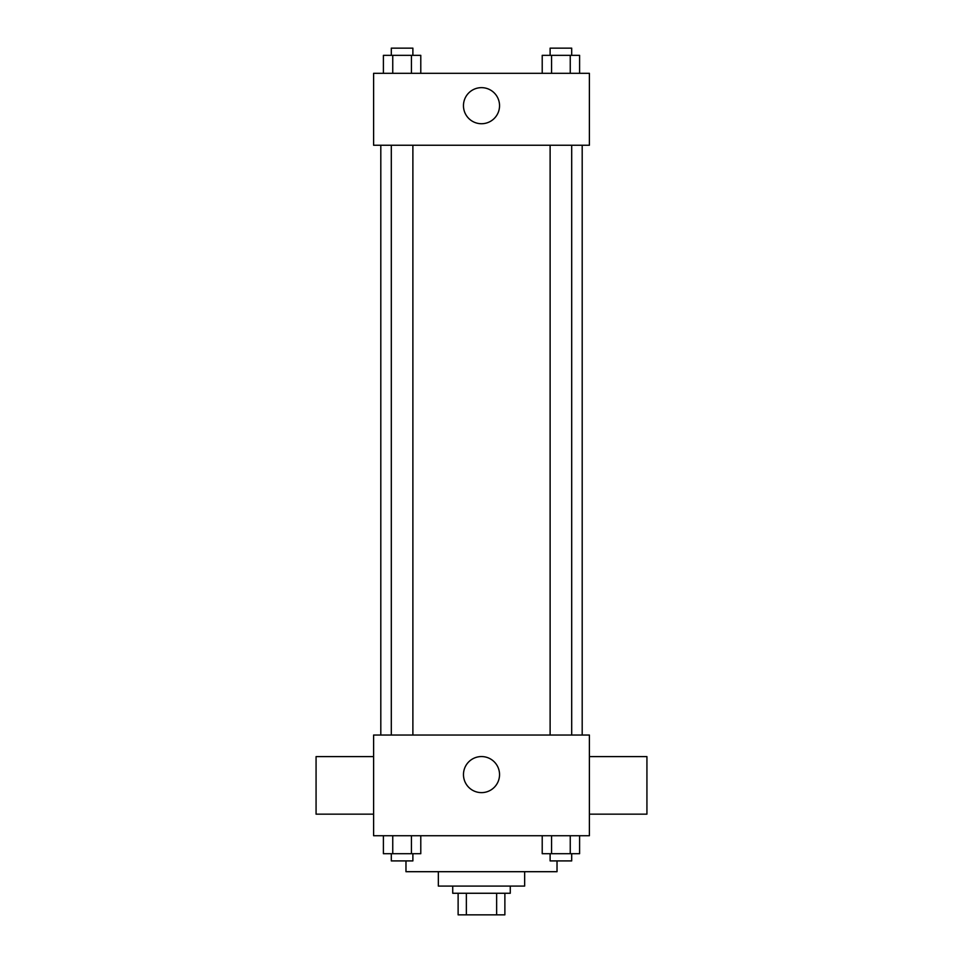 <?xml version="1.0" encoding="UTF-8"?>
<svg xmlns="http://www.w3.org/2000/svg" width="963" height="963" viewBox="0 0 963 963"><rect width="100%" height="100%" fill="white"/><g stroke="black" fill="none" stroke-linecap="round" stroke-linejoin="round"><path stroke-width="1.44" d="M496.643 893.267L496.643 914.85L458.123 914.85L458.123 893.267M496.643 914.85L504.877 914.85L504.877 893.267L504.877 914.85M510.27 886.08L510.27 893.267L452.73 893.267L452.73 886.08M466.357 893.267L466.357 914.85M524.654 871.696L524.654 886.08L438.346 886.08L438.346 871.696M557.023 860.91L557.023 871.696L405.977 871.696L405.977 860.91M589.392 835.728L373.608 835.728L373.608 735.034L589.392 735.034L589.392 835.728M499.544 774.601A18.044 18.044 0 0 1 472.484 790.214A18.044 18.044 0 0 1 472.484 758.976A18.044 18.044 0 0 1 499.544 774.601M589.392 814.156L646.931 814.156L646.931 756.617L589.392 756.617M373.608 756.617L316.069 756.617L316.069 814.156L373.608 814.156M582.194 145.244L582.194 735.034M550.114 735.034L550.114 145.244M412.886 145.244L412.886 735.034M589.392 145.244L373.608 145.244L373.608 73.32L589.392 73.32L589.392 145.244M499.544 105.689A18.044 18.044 0 0 1 472.484 121.314A18.044 18.044 0 0 1 472.484 90.065A18.044 18.044 0 0 1 499.544 105.689M579.594 73.32L579.594 55.348L542.217 55.348L542.217 73.32M570.252 55.348L570.252 73.32M551.558 55.348L551.558 73.32M550.114 55.348L550.114 48.15L571.697 48.15L571.697 55.348M420.783 73.32L420.783 55.348L383.406 55.348L383.406 73.32M411.442 55.348L411.442 73.32M392.748 55.348L392.748 73.32M391.303 55.348L391.303 48.15L412.886 48.15L412.886 55.348M579.594 835.728L579.594 853.712L542.217 853.712L542.217 835.728M570.252 835.728L570.252 853.712M551.558 835.728L551.558 853.712M571.697 853.712L571.697 860.91L550.114 860.91L550.114 853.712M420.783 835.728L420.783 853.712L383.406 853.712L383.406 835.728M411.442 835.728L411.442 853.712M392.748 835.728L392.748 853.712M412.886 853.712L412.886 860.91L391.303 860.91L391.303 853.712M380.806 145.244L380.806 735.034M571.697 735.034L571.697 145.244M391.303 145.244L391.303 735.034"/></g></svg>
